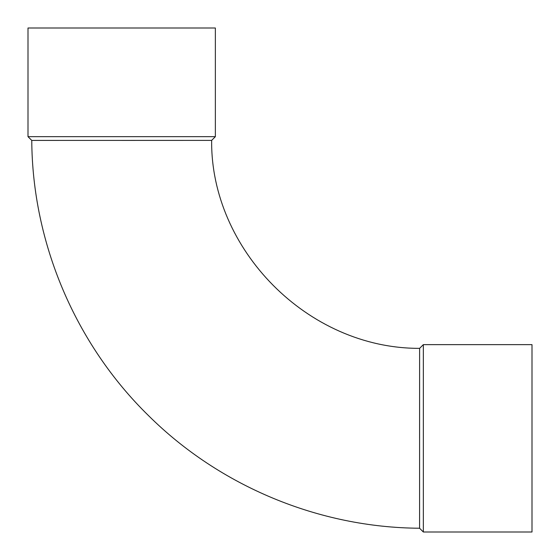 <?xml version="1.0" encoding="UTF-8"?>
<svg xmlns="http://www.w3.org/2000/svg" width="560" height="560" viewBox="0 0 560 560"><rect width="100%" height="100%" fill="white"/><g stroke="black" fill="none" stroke-linecap="round" stroke-linejoin="round"><path stroke-width="0.84" d="M121.695 140.413L211.645 140.385L31.745 140.413L28 136.668L215.362 136.668L215.362 28L28 28L28 136.668M210.483 140.385L192.99 140.392M419.587 348.39L423.332 344.638L423.332 532L419.587 528.255L419.615 348.355L419.587 438.305M419.608 367.01L419.615 353.472M423.332 344.638L532 344.638L532 532L423.332 532M211.61 140.413L215.362 136.668M419.587 528.234C319.2 527.653 219.856 486.402 148.596 415.702C75.327 344.134 32.333 242.837 31.766 140.413M211.645 140.385C210.49 248.962 307.3 348.712 419.615 348.355"/></g></svg>
